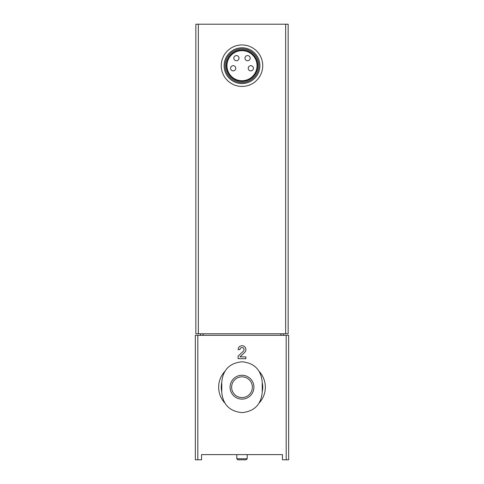 <?xml version="1.0" encoding="UTF-8"?>
<svg xmlns="http://www.w3.org/2000/svg" width="484" height="484" viewBox="0 0 484 484"><rect width="100%" height="100%" fill="white"/><g stroke="black" fill="none" stroke-linecap="round" stroke-linejoin="round"><path stroke-width="0.73" d="M282.45 454.615L201.55 454.615L201.55 459.8L195.33 459.8L195.33 335.345L288.67 335.345L288.67 459.8L282.45 459.8L282.45 454.615L257.3 454.615M250.04 454.615L201.55 454.615M221.775 382.015L221.775 392.385C222.991 404.66 229.725 411.406 241.988 412.61C254.257 411.418 261.003 404.672 262.225 392.385L262.225 382.015C261.009 369.74 254.275 362.994 242.012 361.79C229.743 362.982 222.997 369.728 221.775 382.015M285.657 24.2L195.845 24.2L195.845 333.785L288.155 333.785L288.155 24.2L285.657 24.2L285.657 333.785M226.96 65.685A15.04 15.04 0 0 1 249.52 52.659A15.04 15.04 0 0 1 249.52 78.71A15.04 15.04 0 0 1 226.96 65.685M226.203 65.685A15.797 15.797 0 0 1 249.895 52.006A15.797 15.797 0 0 1 249.895 79.364A15.797 15.797 0 0 1 226.203 65.685M225.145 65.685A16.855 16.855 0 0 1 250.428 51.092A16.855 16.855 0 0 1 250.428 80.283A16.855 16.855 0 0 1 225.145 65.685M224.11 65.685A17.89 17.89 0 0 1 250.948 50.191A17.89 17.89 0 0 1 250.948 81.179A17.89 17.89 0 0 1 224.11 65.685M221.255 65.685A20.745 20.745 0 0 1 252.37 47.722A20.745 20.745 0 0 1 252.37 83.647A20.745 20.745 0 0 1 221.255 65.685M230.59 68.28A2.595 2.595 0 0 0 233.185 70.87A2.595 2.595 0 0 0 235.775 68.28A2.595 2.595 0 0 0 233.185 65.685A2.595 2.595 0 0 0 230.59 68.28M233.832 58.165A2.595 2.595 0 0 0 236.428 60.76A2.595 2.595 0 0 0 239.017 58.165A2.595 2.595 0 0 0 236.428 55.575A2.595 2.595 0 0 0 233.832 58.165M244.983 58.165A2.595 2.595 0 0 0 247.572 60.76A2.595 2.595 0 0 0 250.167 58.165A2.595 2.595 0 0 0 247.572 55.575A2.595 2.595 0 0 0 244.983 58.165M248.225 68.28A2.595 2.595 0 0 0 250.815 70.87A2.595 2.595 0 0 0 253.41 68.28A2.595 2.595 0 0 0 250.815 65.685A2.595 2.595 0 0 0 248.225 68.28M200.515 333.785L200.515 335.345M283.485 333.785L283.485 335.345M221.775 391.81A20.745 20.745 0 0 1 221.775 382.59M262.225 382.59A20.745 20.745 0 0 1 262.225 391.81M224.727 402.894A23.335 23.335 0 0 1 224.727 371.506M259.273 371.506A23.335 23.335 0 0 1 259.273 402.894M253.925 387.2A11.925 11.925 0 0 0 230.444 384.236A11.925 11.925 0 0 0 240.506 399.034A11.925 11.925 0 0 0 253.925 387.2M252.37 387.2A10.37 10.37 0 0 0 236.815 378.216A10.37 10.37 0 0 0 236.815 396.184A10.37 10.37 0 0 0 252.37 387.2A10.37 10.37 0 0 0 236.815 378.216A10.37 10.37 0 0 0 236.815 396.184A10.37 10.37 0 0 0 252.37 387.2M244.68 352.419A3.89 3.89 0 0 0 243.531 346.03A3.89 3.89 0 0 0 238.11 349.605L239.925 349.605A2.075 2.075 0 0 1 242.817 347.7A2.075 2.075 0 0 1 243.428 351.106L238.11 356.17L238.11 358.68L245.89 358.68L245.89 356.865L240.016 356.865L244.68 352.419M247.185 454.615L247.185 458.765L236.815 458.765L236.815 454.615M247.185 458.765L246.15 459.8L237.85 459.8L236.815 458.765M286.189 335.345L286.189 459.8M197.811 335.345L197.811 459.8M198.343 24.2L198.343 333.785M280.865 333.785L280.865 335.345M203.135 333.785L203.135 335.345"/></g></svg>
